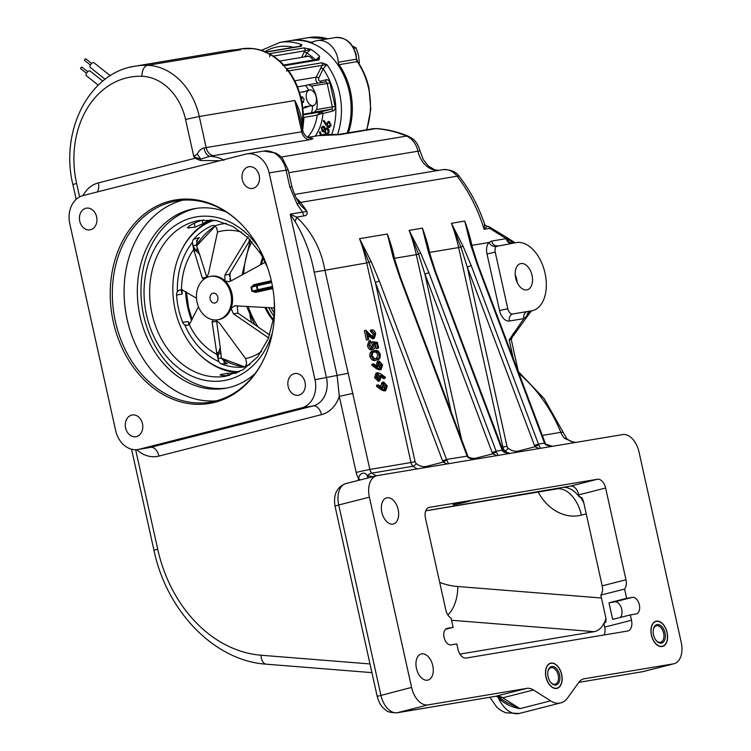 <?xml version="1.0" encoding="UTF-8"?>
<svg xmlns="http://www.w3.org/2000/svg" width="751" height="751" viewBox="0 0 751 751"><rect width="100%" height="100%" fill="white"/><g stroke="black" fill="none" stroke-linecap="round" stroke-linejoin="round"><path stroke-width="1.13" d="M455.115 504.465C447.108 506.005 464.325 501.612 467.817 501.227C475.815 499.687 458.598 504.081 455.115 504.465L453.482 504.634M263.808 359.222A102.014 80.601 80.5 0 1 215.659 401.015A102.014 80.601 80.5 0 1 210.43 402.123A102.014 80.601 80.5 0 1 114.696 318.133A102.014 80.601 80.5 0 1 171.538 201.991A102.014 80.601 80.5 0 1 176.767 200.892A102.014 80.601 80.5 0 1 241.202 224.08M170.083 201.071A103.169 81.521 80.5 0 1 240.864 223.742A103.169 81.521 80.5 0 1 263.601 359.654A103.169 81.521 80.5 0 1 214.702 402.348A103.169 81.521 80.5 0 1 113.298 321.869A103.169 81.521 80.5 0 1 170.083 201.071M298.973 395.139A11.002 8.693 -99.5 0 0 305.103 382.606A11.002 8.693 -99.5 0 0 294.777 373.557A11.002 8.693 -99.5 0 0 294.214 373.669A11.002 8.693 -99.5 0 0 288.084 386.192A11.002 8.693 -99.5 0 0 298.41 395.251A11.002 8.693 -99.5 0 0 298.973 395.139M136.419 436.575A11.002 8.693 -99.5 0 0 142.549 424.052A11.002 8.693 -99.5 0 0 132.223 414.993A11.002 8.693 -99.5 0 0 131.66 415.106A11.002 8.693 -99.5 0 0 125.53 427.638A11.002 8.693 -99.5 0 0 135.856 436.688A11.002 8.693 -99.5 0 0 136.419 436.575M90.561 229.74A11.002 8.693 -99.5 0 0 96.691 217.217A11.002 8.693 -99.5 0 0 86.374 208.158A11.002 8.693 -99.5 0 0 85.811 208.28A11.002 8.693 -99.5 0 0 79.681 220.803A11.002 8.693 -99.5 0 0 89.998 229.862A11.002 8.693 -99.5 0 0 90.561 229.74M253.125 188.304A11.002 8.693 -99.5 0 0 259.255 175.781A11.002 8.693 -99.5 0 0 248.928 166.722A11.002 8.693 -99.5 0 0 248.365 166.844A11.002 8.693 -99.5 0 0 242.235 179.367A11.002 8.693 -99.5 0 0 252.561 188.426A11.002 8.693 -99.5 0 0 253.125 188.304M561.56 674.464A12.805 7.829 75.7 0 0 550.661 663.358A12.805 7.829 75.7 0 0 546.09 677.055A12.805 7.829 75.7 0 0 556.989 688.16A12.805 7.829 75.7 0 0 561.56 674.464M667.01 632.549A12.805 7.829 75.7 0 0 656.111 621.434A12.805 7.829 75.7 0 0 651.539 635.13A12.805 7.829 75.7 0 0 662.438 646.245A12.805 7.829 75.7 0 0 667.01 632.549M398.161 509.553A13.499 8.261 75.7 0 0 386.671 497.838A13.499 8.261 75.7 0 0 381.837 512.285A13.499 8.261 75.7 0 0 393.336 524.01A13.499 8.261 75.7 0 0 398.161 509.553M432.773 665.658A13.499 8.261 75.7 0 0 421.273 653.933A13.499 8.261 75.7 0 0 416.448 668.381A13.499 8.261 75.7 0 0 427.939 680.106A13.499 8.261 75.7 0 0 432.773 665.658M444.076 637.458A8.505 5.201 75.7 0 0 451.051 644.893L456.796 643.926L457.988 649.296A9.998 6.121 75.7 0 0 466.193 658.045L627.62 631.037A9.998 6.121 75.7 0 0 627.92 630.971A9.998 6.121 75.7 0 0 631.497 620.27L630.314 614.909L636.05 613.942A8.505 5.201 75.7 0 0 636.313 613.896A8.505 5.201 75.7 0 0 639.308 604.583A8.505 5.201 75.7 0 0 632.38 597.364L626.634 598.322L624.579 589.056A9.998 6.121 75.7 0 0 625.968 579.781L605.625 488.009A9.998 6.121 75.7 0 0 597.42 479.26L429.347 507.376A9.998 6.121 75.7 0 0 429.037 507.441A9.998 6.121 75.7 0 0 425.46 518.143L445.803 609.925A9.998 6.121 75.7 0 0 451.06 618.073L453.116 627.348L447.371 628.305A8.505 5.201 75.7 0 0 447.117 628.362A8.505 5.201 75.7 0 0 444.076 637.458M236.706 49.726L235.645 49.801M300.09 118.574L294.796 100.512C299.011 108.2 301.545 116.17 302.4 124.431L302.24 128.29M438.481 170.393A24.004 18.963 80.5 0 1 417.922 151.101A20.005 15.809 -99.5 0 0 406.554 136.081A143.019 113.007 -99.5 0 0 375.857 128.618L339.583 134.692L318.133 135.668L307.872 137.386M308.933 137.968C313.974 138.156 314.181 138.757 309.534 139.761L209.867 156.274C216.757 156.893 221.432 158.292 223.882 160.451M532.037 275.354A13.499 8.261 75.7 0 0 520.537 263.639A13.499 8.261 75.7 0 0 515.712 278.086A13.499 8.261 75.7 0 0 527.211 289.802A13.499 8.261 75.7 0 0 532.037 275.354M517.157 282.414A13.499 8.261 75.7 0 0 516.697 279.269A13.499 8.261 75.7 0 0 515.252 274.941M570.582 486.104L562.114 487.521A30.002 18.353 75.7 0 1 579.218 496.805L578.786 494.853A9.998 6.121 75.7 0 0 570.582 486.104L597.42 479.26M467.817 501.227L469.441 501.067M273.355 320.827A54.006 42.676 80.5 0 1 264.925 307.403M260.409 264.878A54.006 42.676 80.5 0 1 262.672 257.415M301.789 407.821A24.004 18.963 -99.5 0 0 314.998 379.715L269.149 172.88A24.004 18.963 -99.5 0 0 246.779 153.899A24.004 18.963 -99.5 0 0 245.549 154.162L82.995 195.598A24.004 18.963 -99.5 0 0 69.787 223.704L115.635 430.53A24.004 18.963 -99.5 0 0 137.996 449.511A24.004 18.963 -99.5 0 0 139.226 449.258L301.789 407.821L313.27 405.897A24.004 18.963 -99.5 0 0 326.488 377.791L290.215 214.166L296.607 217.114C311.674 231.439 321.09 249.05 324.854 269.938L369.868 469.413L410.985 462.541L366.732 262.934L314.209 272.162C310.83 254.035 304.446 237.138 295.04 221.461L290.215 214.166L302.55 212.101L297.34 204.554L289.83 186.98L286.075 170.055A24.004 18.963 -99.5 0 0 263.714 151.073L275.993 153.129L279.954 155.823L282.432 158.292L288.168 169.839L269.149 172.88M531.445 310.867A35.006 21.404 75.7 0 0 532.515 310.642A35.006 21.404 75.7 0 0 544.832 272.303A35.006 21.404 75.7 0 0 516.303 242.573L496.223 246.441A5.999 3.671 75.7 0 0 495.228 252.167L507.779 308.755A5.999 3.671 75.7 0 0 512.698 314.002L532.515 310.642M497.556 245.708A5.999 3.671 75.7 0 0 497.378 245.746A5.999 3.671 75.7 0 0 496.223 246.441A5.999 4.44 -135.9 0 1 488.976 242.489L491.67 241.071L506.23 238.63L489.69 228.379L484.132 229.308L484.545 224.192M584.278 678.763L673.45 663.846A20.005 12.232 75.7 0 0 674.069 663.715A20.005 12.232 75.7 0 0 681.213 642.312L639.035 452.064A20.005 12.232 75.7 0 0 622.626 434.576L377.162 475.636A20.005 12.232 75.7 0 0 376.551 475.768A20.005 12.232 75.7 0 0 369.398 497.171L411.576 687.409A20.005 12.232 75.7 0 0 427.986 704.898L526.836 688.367A20.005 12.232 -104.3 0 1 533.463 689.972L550.605 700.833A28.003 17.123 75.7 0 0 560.744 702.898A28.003 17.123 75.7 0 0 567.531 697.998L578.805 682.387A20.005 12.232 -104.3 0 1 583.658 678.895A20.005 12.232 -104.3 0 1 584.278 678.763L583.058 679.073M625.048 674.633L578.824 682.359L624.541 674.736A9.998 7.904 -99.5 0 0 625.048 674.633L643.109 671.61L674.069 663.715M533.463 689.972L502.795 697.792L497.669 696.693L507.038 702.636L519.936 708.653C511.647 707.311 504.484 703.753 498.429 697.979L497.359 696.534M384.296 390.924L381.226 389.825L376.476 386.258L376.683 385.207L378.213 384.822L382.503 388.042L382.118 386.615L383.695 382.015L387.253 385.93L385.732 390.558L382.757 389.44L378.016 385.873L378.213 384.822M380.494 386.53L381.996 382.437L383.404 382.09M379.64 369.914L376.561 368.816L371.82 365.249L372.027 364.197L373.557 363.803L377.837 367.032L377.462 365.606L379.039 360.996L382.597 364.911L381.076 369.548L378.1 368.422L373.35 364.855L373.557 363.803M375.922 365.99L377.34 361.428L378.87 361.034M378.617 347.995L377.753 348.145L376.72 343.498L374.327 343.132L374.852 344.709C375.303 347.45 374.702 349.037 373.04 349.478C371.144 349.572 369.792 348.145 368.994 345.207L370.459 340.644L369.886 345.131L372.796 348.239L373.932 344.634L372.834 341.696L377.377 342.39L378.617 347.995L377.086 348.389L376.213 348.53L375.19 343.883L374.589 343.798M371.876 349.769L371.501 349.863C369.605 349.957 368.262 348.539 367.464 345.601L368.929 341.029L370.459 340.644M371.266 348.633L372.402 345.028L371.304 342.09L372.834 341.696M372.233 337.575L373.294 334.326L370.637 331.482L370.365 330.262L371.895 329.867C373.669 329.811 374.937 331.135 375.707 333.848L374.27 338.363L372.571 338.785L367.99 335.594M374.111 338.401L370.459 336.148L367.436 333.106L368.844 339.461L366.45 339.996L364.385 330.712L365.925 330.327L370.6 335.03L373.867 337.161M375.331 360.302L376.871 359.907C374.533 360.658 372.703 359.335 371.379 355.936C371.182 352.407 372.318 350.633 374.815 350.633C377.124 349.825 378.945 351.102 380.278 354.453C380.494 358.03 379.358 359.851 376.871 359.907L375.331 360.302C373.003 361.043 371.172 359.72 369.839 356.331C369.642 352.792 370.787 351.027 373.275 351.017M385.066 378.222L380.851 375.19L381.245 376.589L379.63 381.057L376.091 377.227L377.622 372.684L380.55 373.773L385.319 377.199L385.066 378.222L383.536 378.617L381.33 377.021M378.391 381.377L374.561 377.612L376.091 373.078L377.528 372.712M459.912 654.102L594.069 631.666C598.218 630.896 601.467 628.127 603.823 623.339L605.869 622.166L606.066 618.833L600.809 595.111A9.998 6.121 75.7 0 0 602.199 585.846L583.508 501.518L582.063 497.829L579.218 496.805M219.714 160.752L200.339 160.479L195.053 158.264L193.749 156.377L197.203 154.218C198.78 150.848 201.08 148.745 204.084 147.919L301.733 131.782L302.803 130.834C304.399 137.264 311.158 138.672 309.853 138.062L308.426 138.015M518.584 372.609L511.281 339.649L512.501 336.532L509.187 339.865L523.898 318.602A5.999 4.741 80.5 0 1 527.202 311.581L530.901 311.008A5.999 5.398 82.3 0 0 526.817 316.087L523.898 318.602L509.394 321.024A11.997 7.341 -104.3 0 1 499.546 310.538L487.005 253.951A11.997 7.341 -104.3 0 1 488.976 242.489L471.928 245.342L473.224 251.2M300.898 205.596L307.009 211.482C307.516 214.195 306.539 215.659 304.071 215.866L296.607 217.114A9.998 3.239 -55.8 0 1 295.04 221.461M574.402 442.639L564.489 438.359A9.998 3.717 -40.6 0 1 566.892 438.875L544.053 398.509L518.368 371.614M427.986 704.898L397.317 712.718A9.998 7.904 -99.5 0 1 396.81 712.83L495.66 696.29L497.631 696.675M495.669 696.29L526.836 688.367M641.683 671.892A9.998 6.928 -100.3 0 0 642.058 671.835L642.058 671.835A9.998 6.928 -100.3 0 0 642.443 671.751L673.45 663.846M484.846 224.887A3.004 2.938 122.4 0 0 485.766 225.816L484.77 224.596C478.791 206.835 470.37 190.867 459.499 176.701A9.998 3.436 -37.6 0 0 457.106 176.203A20.005 15.809 -99.5 0 0 442.743 169.679L294.589 194.462M246.976 48.336A63.919 50.514 80.5 0 1 252.937 48.562A63.919 50.514 80.5 0 1 266.051 52.148M269.271 53.715A63.919 50.514 80.5 0 1 284.376 65.666M286.92 68.651A63.919 50.514 80.5 0 1 303.291 117.175L303.967 117.794L302.625 130.768M358.002 480.49A20.005 15.809 80.5 0 1 358.715 478.612A16.006 12.645 80.5 0 1 356.152 472.379L339.302 396.35L337.133 375.575L314.209 272.162M288.168 169.839L291.923 186.764L289.83 186.98M291.923 186.764C294.017 193.533 296.176 198.489 298.4 201.625L298.4 201.625A9.998 3.164 150.8 0 1 297.34 204.554M304.071 215.866A9.979 7.886 -99.5 0 1 302.55 212.101L307.009 211.482A143.019 113.007 80.5 0 0 300.522 202.394A20.005 15.809 80.5 0 0 296.739 198.658M360.245 479.917A9.998 3.905 -156.4 0 0 358.715 478.612C358.781 473.759 364.667 470.736 367.201 475.618L372.787 476.725M136.71 449.671A34.002 26.867 80.5 0 0 158.93 456.082L321.484 414.646A34.002 26.867 80.5 0 0 339.302 396.35L353.017 393.393M204.084 147.919A9.998 5.755 -95.6 0 0 209.867 156.274L200.695 159.099A5.999 3.98 90.3 0 0 200.339 160.479M197.203 154.218A9.998 1.831 -131.2 0 1 200.695 159.099L194.434 156.997M301.536 125.079A5.999 2.319 176.4 0 1 302.4 124.431A64.004 50.58 -99.5 0 0 241.212 48.881L235.917 49.763M417.472 468.896A20.005 15.809 80.5 0 1 413.116 466.23L372.008 473.111A9.998 4.487 -49.8 0 0 367.201 475.618A9.998 0.732 -103.3 0 0 367.934 477.965M367.708 475.73A9.998 0.779 -102.3 0 0 368.347 477.852M498.974 697.529L498.429 697.979A28.003 17.123 75.7 0 0 519.335 713.45L560.744 702.898M510.173 453.388L502.55 450.994A5.999 4.741 80.5 0 1 502.156 450.131L434.942 271.684L428.352 251.942L422.4 228.154L428.962 252.083M496.824 455.622L492.74 453.839A9.003 7.116 80.5 0 1 492.149 452.534L424.925 274.096L418.579 254.185L409.098 230.379L420.71 253.218L428.896 272.697L496.111 451.135A5.999 4.741 -99.5 0 0 496.505 452.008L498.082 455.406M552.492 446.31L544.869 443.916A5.999 4.741 80.5 0 1 544.475 443.052L477.26 264.605L470.67 244.864L464.719 221.076L471.281 245.004M539.143 448.544L535.059 446.761A9.003 7.116 80.5 0 1 534.468 445.456L467.253 267.018L460.907 247.107L451.417 223.3L463.029 246.14L471.215 265.619L538.429 444.057A5.999 4.741 -99.5 0 0 538.824 444.93L540.401 448.328M475.111 459.255L467.488 456.861A5.999 4.741 80.5 0 1 467.094 455.998L399.87 277.551L393.28 257.809L387.328 234.021L393.899 257.95M447.249 463.911L443.165 462.128A9.003 7.116 80.5 0 1 442.574 460.832L375.35 282.385L369.004 262.484L359.522 238.668L371.135 261.517L379.321 280.987L446.535 459.434A5.999 4.741 -99.5 0 0 446.929 460.297L448.507 463.705M544.869 443.916A3.004 0.723 -28.3 0 1 545.564 444.019L477.918 264.643L469.788 239.118M477.26 264.605L477.918 264.643M471.215 265.619L467.253 267.018L506.991 446.282A3.004 2.375 -99.5 0 0 508.061 448.122A17.001 13.434 -99.5 0 0 518.716 450.929L535.059 446.761A3.004 0.723 -28.3 0 1 538.824 444.93M502.55 450.994A3.004 0.723 -28.3 0 1 503.236 451.098L435.599 271.721L427.526 246.422M434.942 271.684L435.599 271.721M468.098 456.833A17.001 13.434 -99.5 0 0 476.397 458.007L492.74 453.839A3.004 0.723 -28.3 0 1 496.505 452.008M461.705 439.992L424.925 274.096L428.896 272.697M467.488 456.861A3.004 0.723 -28.3 0 1 468.173 456.965L400.527 277.588L392.454 252.289M399.87 277.551L400.527 277.588M379.321 280.987L375.35 282.385L415.096 461.649A3.004 2.375 -99.5 0 0 416.167 463.498A17.001 13.434 -99.5 0 0 426.812 466.296L443.165 462.128A3.004 0.723 -28.3 0 1 446.929 460.297M487.221 226.323L484.132 229.308A143.019 113.007 -99.5 0 0 457.106 176.203L300.522 202.394A9.998 3.436 142.4 0 1 298.814 202.348M488.976 226.661A3.004 1.896 120.3 0 1 489.69 228.379A3.004 2.375 80.5 0 0 487.418 226.267A3.004 2.938 122.4 0 1 485.766 225.826A3.004 2.938 122.4 0 0 485.766 225.826L487.352 226.248A3.004 3.004 0 0 1 488.976 226.661L506.728 237.457A3.004 1.99 122.4 0 1 507.451 239.062L515.008 242.695L506.728 237.457M511.497 243.38A5.999 4.741 -99.5 0 1 506.23 238.63L507.451 239.062A5.999 4.966 -99.1 0 0 512.698 243.174M531.586 310.876L526.817 316.087M513.205 333.406L512.501 336.532L513.177 335.979L530.91 311.421M509.957 240.029A5.999 5.398 -97.7 0 0 514.651 242.855M604.151 623.368L605.991 618.495M373.763 337.18L374.824 333.932L373.294 334.326M374.824 333.932L372.167 331.097L370.637 331.482M368.844 339.461L366.45 339.996M367.981 339.602L365.925 330.327M372.167 331.097L371.895 329.867M373.932 344.634L372.402 345.028M368.994 345.207L367.464 345.601M376.72 343.498L375.19 343.883M377.753 348.145L376.213 348.53M372.618 351.158L374.815 350.633M373.895 352.163L375.087 351.853C373.125 351.787 372.186 353.12 372.252 355.833L374.355 358.527L376.598 358.687C378.532 358.687 379.471 357.335 379.415 354.641C378.316 352.088 376.88 351.158 375.087 351.853L374.505 351.975M376.598 358.687L377.124 358.574M371.379 355.936L369.839 356.331M379.415 354.641L377.884 355.026C376.786 352.482 375.34 351.552 373.547 352.247M376.27 358.734L377.884 355.026M380.71 368.347L381.715 364.995L379.349 362.217L378.373 365.681L380.813 368.328M373.35 364.855L371.82 365.249M380.935 369.586L379.396 369.971M378.748 361.071L377.509 361.391M377.462 365.606L376.326 365.887M379.18 368.741L380.175 365.39L377.819 362.611M381.715 364.995L380.175 365.39M377.819 373.932L376.974 377.143L379.321 379.837L380.316 376.476L377.894 373.914M376.091 377.227L374.561 377.612M377.781 380.231L378.786 376.861L376.467 374.28M380.316 376.476L378.786 376.861M381.996 382.437L383.695 382.015M385.366 389.365L386.371 386.014L384.014 383.235L383.038 386.699L385.47 389.337M378.016 385.873L376.476 386.258M385.592 390.595L384.061 390.989M382.118 386.615L380.992 386.906M383.836 389.75L384.841 386.399L382.475 383.62M386.371 386.014L384.841 386.399M604.151 634.961A9.998 6.121 75.7 0 0 604.658 627.113L603.823 623.339M600.809 595.111L624.579 589.056M620.26 617.472A8.505 5.201 75.7 0 0 621.255 607.672A8.505 5.201 75.7 0 0 614.74 601.861L608.995 602.818L612.675 619.406L630.314 614.909M608.995 602.818L626.634 598.322M445.54 629.282L453.116 627.348M216.25 400.865A102.014 80.601 80.5 0 1 125.83 312.838A102.014 80.601 80.5 0 1 182.681 200.188M274.106 312.801A49.904 39.437 80.5 0 1 271.167 307.788M273.843 316.03A51.059 40.347 80.5 0 1 268.727 307.638M264.436 262.681A51.059 40.347 80.5 0 1 264.746 261.658M273.533 319.71A54.006 42.676 80.5 0 1 265.995 307.469M261.479 264.296A54.006 42.676 80.5 0 1 263.207 258.447M551.018 663.077A13.002 7.951 75.7 0 0 545.968 677.073A13.002 7.951 75.7 0 0 556.641 688.442A13.002 7.951 75.7 0 0 561.823 682.237A13.002 7.951 75.7 0 0 557.74 666.25A13.002 7.951 75.7 0 0 551.018 663.077M551.769 666.494A9.5 5.811 -104.3 0 1 559.57 674.802A9.5 5.811 -104.3 0 1 555.881 685.025A9.5 5.811 -104.3 0 1 550.962 682.706A9.5 5.811 -104.3 0 1 547.986 671.028A9.5 5.811 -104.3 0 1 551.769 666.494M550.727 682.424A8.505 5.201 75.7 0 0 554.895 684.245A8.505 5.201 75.7 0 0 555.158 684.189A8.505 5.201 75.7 0 0 558.153 674.886A8.505 5.201 75.7 0 0 551.225 667.658A8.505 5.201 75.7 0 0 550.962 667.714A8.505 5.201 75.7 0 0 547.911 671.385M656.458 621.152A13.002 7.951 75.7 0 0 651.417 635.158A13.002 7.951 75.7 0 0 662.082 646.527A13.002 7.951 75.7 0 0 667.263 640.312A13.002 7.951 75.7 0 0 663.189 624.325A13.002 7.951 75.7 0 0 656.458 621.152M657.219 624.569A9.5 5.811 -104.3 0 1 665.02 632.877A9.5 5.811 -104.3 0 1 661.331 643.109A9.5 5.811 -104.3 0 1 656.412 640.791A9.5 5.811 -104.3 0 1 653.436 629.103A9.5 5.811 -104.3 0 1 657.219 624.569M656.177 640.509A8.505 5.201 75.7 0 0 660.345 642.33A8.505 5.201 75.7 0 0 660.608 642.274A8.505 5.201 75.7 0 0 663.593 632.962A8.505 5.201 75.7 0 0 656.665 625.743A8.505 5.201 75.7 0 0 656.412 625.799A8.505 5.201 75.7 0 0 653.361 629.469M302.831 108.2A7.998 4.891 75.7 0 0 303.122 108.144A7.998 4.891 75.7 0 0 305.319 106.36M308.727 90.195A20.005 12.232 75.7 0 0 305.394 85.511L308.454 84.732L311.458 86.121A20.005 12.232 75.7 0 1 316.471 97.423A20.005 12.232 75.7 0 1 316.65 109.533L332.374 106.905L327.183 83.492L311.458 86.121M303.273 114.856L320.555 111.965A2 0.563 -103.2 0 1 321.484 113.589L317.157 115.175L320.555 111.965L331.266 109.242A2 1.22 -104.3 0 1 332.909 110.998A3.999 3.164 -99.5 0 0 335.115 106.313L329.924 82.892L327.183 83.492A2 1.577 -99.5 0 0 325.314 81.906L308.454 84.732M299.189 46.374L301.911 44.769A64.004 50.58 80.5 0 0 279.907 42.403L289.576 40.789A64.004 50.58 80.5 0 1 349.215 91.406A64.004 50.58 80.5 0 1 347.14 133.058M300.541 46.083L301.911 44.769L301.16 46.271A2 1.577 -99.5 0 0 300.4 46.168L300.316 46.309M269.647 56.719A2 1.577 80.5 0 0 268.792 53.8A64.004 50.58 -99.5 0 0 265.591 52.223A2 1.577 80.5 0 0 264.821 52.119M268.792 53.8L303.958 47.914L310.876 49.322L306.746 52.964A2 0.807 25.2 0 0 304.146 52.063L304.822 50.833L273.289 56.109M315.786 60.136L319.635 56.269L319.034 59.873A2 1.577 -99.5 0 0 317.701 59.348L317.307 59.639M286.704 71.195A2 1.577 80.5 0 0 286.394 68.735A64.004 50.58 -99.5 0 0 283.859 65.759A2 1.577 80.5 0 0 282.526 65.224M294.73 80.779L316.199 77.193L322.273 65.243A2 1.577 -99.5 0 0 321.972 62.784L326.845 64.558L323.127 68.885L318.79 78.095A2 1.577 -99.5 0 0 320.621 81.146L325.99 79.775A2 1.22 75.7 0 1 325.296 81.906M326.535 128.956L325.239 130.176L326.075 133.34L326.976 133.565M323.906 127.285L322.113 128.186L322.695 130.618L323.371 130.787M329.285 122.526L327.211 123.746L328.356 126.44L329.098 126.572M325.953 133.359L326.92 133.584L328.206 132.26L327.417 129.172L326.478 128.965L325.117 130.195L326.075 133.34M323.315 130.805L322.573 130.636L324.46 129.782L323.784 127.313L322.001 128.205L322.695 130.618M323.784 127.313L323.043 127.154M329.041 126.581L328.234 126.459L330.309 125.239L329.173 122.554L327.089 123.765L328.356 126.44M329.173 122.554L328.365 122.422M324.141 126.459L325.221 128.703L326.45 127.989L327.727 128.29L328.957 129.914L328.891 132.72L327.07 134.542L325.596 134.222L324.272 131.256L322.245 131.519L321.306 127.708L322.921 126.196L324.263 126.431L325.343 128.684M320.621 135.293L319.466 132.007L320.179 131.66L321.428 135.18M322.235 135.077L323.531 134.194L325.277 134.758M326.047 125.286L323.268 120.883L323.859 120.301L326.385 124.244L328.206 121.437L329.379 121.634L331.041 125.624L329.257 127.539L328.027 127.37L326.047 125.286M335.115 106.313L332.374 106.905A2 1.577 -99.5 0 1 331.266 109.242L314.509 112.049L316.65 109.533M322.977 126.187L324.263 126.431M324.282 131.331L323.381 131.744M328.891 132.72L327.136 134.532M328.957 129.914L329.013 132.702M327.727 128.29L329.079 129.895M326.516 127.98L327.849 128.271M323.597 134.185L325.408 134.748M320.179 131.66L321.55 135.161M321.297 111.786A2 1.22 -104.3 0 1 322.93 113.542L321.484 113.589M331.041 125.624L329.313 127.529M329.379 121.634L331.163 125.595M328.262 121.427L329.501 121.615M323.859 120.301L326.385 124.037M314.509 112.049L311.449 112.828A20.005 12.232 75.7 0 0 312.623 105.722M303.254 114.199L311.449 112.828M305.394 85.511L297.49 86.834M312.998 60.127A8.505 6.721 -99.5 0 0 306.108 56.147A8.505 6.721 -99.5 0 0 305.122 56.419L303.808 57.038M303.958 47.914A2 1.577 80.5 0 1 304.822 50.833L310.876 49.322A64.004 50.58 80.5 0 1 319.635 56.269L317.757 58.897M288.628 70.866L326.845 64.558A64.004 50.58 80.5 0 1 339.536 93.021A64.004 50.58 80.5 0 1 337.537 134.476M320.527 67.984A2 0.807 -154.8 0 1 323.127 68.885A60.005 47.416 -99.5 0 1 334.054 94.213A60.005 47.416 -99.5 0 1 331.689 134.41M306.962 91.425C308.577 90.242 307.366 90.449 303.329 92.026L302.493 91.791L304.465 91.641M309.027 106.276L306.446 107.29L305.507 107.205L306.539 106.501L310.163 105.891M300.851 97.151L301.62 96.785L304.211 99.179L302.916 102.634L302.033 102.662M301.658 100.681L303.648 102.239M316.19 96.982A7.998 4.891 75.7 0 0 309.374 90.036A7.998 4.891 75.7 0 0 306.511 98.597A7.998 4.891 75.7 0 0 313.327 105.544A7.998 4.891 75.7 0 0 316.19 96.982M302.756 96.898L301.367 99.339M366.488 129.829A64.004 50.58 -99.5 0 0 368.553 88.167A64.004 50.58 -99.5 0 0 357.232 61.638L339.095 64.67A3.999 3.164 80.5 0 1 338.391 63.018A3.999 3.164 80.5 0 1 338.279 62.249L356.415 59.207A22.004 17.386 -99.5 0 0 355.814 54.973A22.004 17.386 -99.5 0 0 335.312 37.578C345.76 37.052 352.726 42.835 356.237 54.936L356.415 59.207A3.999 3.164 80.5 0 0 356.528 59.977A3.999 3.164 80.5 0 0 357.232 61.638A2 0.62 -34.3 0 1 357.711 61.732L356.828 59.085M290.186 40.685A64.004 50.58 80.5 0 1 290.787 40.582A64.004 50.58 80.5 0 1 310.839 42.253A3.999 3.164 80.5 0 0 312.097 42.356A3.999 3.164 80.5 0 0 312.876 42.084A22.004 17.386 80.5 0 1 317.175 40.61A22.004 17.386 80.5 0 1 337.678 58.015A22.004 17.386 80.5 0 1 338.279 62.249M339.095 64.67A64.004 50.58 80.5 0 1 350.417 91.209A64.004 50.58 80.5 0 1 348.342 132.861M86.515 73.307L80.582 68.594L80.601 67.919L81.821 67.036L87.754 71.739M90.402 65.027L84.478 60.315L84.487 59.639L85.717 58.747L91.65 63.459M98.221 85.154L86.29 75.682A3.004 1.38 -51.6 0 1 86.337 73.636A3.004 1.38 -51.6 0 1 90.017 70.979L102.774 81.099M105.121 79.259L90.186 67.402A3.004 1.38 -51.6 0 1 90.233 65.356A3.004 1.38 -51.6 0 1 93.913 62.699L110.275 75.691M352.454 46.027L356.143 47.933L358.471 55.142L359.391 62.577L358.847 63.45M358.387 62.746L359.391 62.577M353.824 48.317L356.143 47.933M203.54 219.912A79.005 62.427 -99.5 0 0 189.412 225.901L187.468 227.891L195.1 227.112L202.958 223.629A79.005 62.427 80.5 0 1 210.43 219.836M236.124 373.256L227.515 373.331L221.235 374.383L220.062 374.909L222.578 375.519A79.005 62.427 -99.5 0 0 229.553 375.425M255.011 373.688A91.143 72.012 80.5 0 1 229.646 387.385A91.143 72.012 80.5 0 1 224.971 388.37A91.143 72.012 80.5 0 1 139.442 313.327A91.143 72.012 80.5 0 1 190.228 209.567A91.143 72.012 80.5 0 1 194.903 208.581A91.143 72.012 80.5 0 1 226.117 211.904M226.783 388.032A91.143 72.012 80.5 0 1 142.859 311.581A91.143 72.012 80.5 0 1 193.852 208.966A91.143 72.012 80.5 0 1 196.715 208.309M124.178 286.535A103.516 81.793 -99.5 0 0 132.824 338.26M260.372 250.759A9.857 7.792 80.5 0 1 259.639 251.669L259.621 251.942A85.107 67.252 80.5 0 1 266.37 265.394L266.783 265.385M274.256 300.644L274.218 300.785A85.107 67.252 80.5 0 1 273.833 316.058L273.965 316.293A9.857 7.792 80.5 0 1 274.387 316.453M212.89 293.219A5.004 3.952 -99.5 0 0 210.111 298.917A5.004 3.952 -99.5 0 0 214.795 303.029A5.004 3.952 -99.5 0 0 215.058 302.972A5.004 3.952 -99.5 0 0 217.846 297.283A5.004 3.952 -99.5 0 0 213.153 293.162A5.004 3.952 -99.5 0 0 212.89 293.219M265.244 262.24L231.045 280.94L228.755 281.747L224.924 280.827A22.004 17.386 80.5 0 1 231.928 293.613A22.004 17.386 80.5 0 1 231.036 308.417L234.856 305.704M234.472 305.779L274.312 307.985M215.546 319.982L219.574 323.174L245.596 358.584A64.905 51.284 -99.5 0 0 261.648 351.393M241.709 232.19A64.905 51.284 -99.5 0 0 217.537 232.012L216.729 228.022L214.927 225.873A5.004 3.952 -99.5 0 0 212.336 225.6A5.004 3.952 -99.5 0 0 212.054 225.704A73.007 57.686 -99.5 0 0 193.57 239.306A5.004 3.952 -99.5 0 0 192.397 242.451L193.692 249.557A64.905 51.284 -99.5 0 0 181.517 289.51L196.509 298.231M182.183 289.586L179.282 290.177L177.377 291.698A5.004 3.952 -99.5 0 0 176.569 295.049A73.007 57.686 -99.5 0 0 178.56 308.924A73.007 57.686 -99.5 0 0 182.606 322.282A5.004 3.952 -99.5 0 0 184.737 324.883L187.065 325.296L189.299 324.629A64.905 51.284 -99.5 0 0 216.945 354.425L212.101 322.085L213.256 319.701M249.51 239.194L248.966 241.869L229.299 274.368L231.017 280.958M248.966 241.869L250.092 239.804M181.995 289.501L179.461 290.149A5.004 3.952 -99.5 0 0 179.282 290.196A5.004 3.952 -99.5 0 0 177.377 291.698A71.796 56.729 80.5 0 1 192.397 242.451A5.004 3.952 -99.5 0 0 193.063 245.53L195.025 249.379A5.004 3.952 -99.5 0 0 195.992 250.731L199.597 254.336L206.76 277.279L202.329 278.02L193.692 249.557M199.597 254.336L196.349 245.183L192.885 245.568M272.838 288.525L255.584 292.364L251.867 291.172A38.432 30.369 -99.5 0 0 251.482 289.238A38.432 30.369 -99.5 0 0 251.012 287.333L253.876 284.667L271.308 280.752M197.109 302.4A22.004 17.386 -99.5 0 0 217.602 319.795A22.004 17.386 -99.5 0 0 230.848 293.801A22.004 17.386 -99.5 0 0 210.346 276.396A22.004 17.386 -99.5 0 0 197.109 302.4M268.595 337.941L233.448 313.815L231.036 308.417A22.004 17.386 80.5 0 1 218.691 319.616L217.602 319.795M230.172 280.658A92.411 73.016 80.5 0 1 230.116 272.998M210.346 276.396L211.425 276.218A22.004 17.386 80.5 0 1 224.924 280.827L224.868 275.101L247.971 236.95M217.537 232.012L208.543 273.448L206.553 277.607M203.718 279.41L202.329 278.02M223.929 362.17A73.936 58.418 -99.5 0 0 227.403 363.662L225.675 363.127L221.329 357.87L220.25 347.525L218.55 352.482A5.004 3.952 -99.5 0 0 218.25 354.153L218.119 358.537A5.004 3.952 -99.5 0 0 218.813 361.616A5.004 3.952 -99.5 0 0 221.179 363.86A73.007 57.686 -99.5 0 0 240.085 367.286A73.007 57.686 -99.5 0 0 243.399 367.089A5.004 3.952 -99.5 0 0 245.887 365.549L246.591 362.733L245.596 358.584M216.513 320.452L220.25 347.525M237.26 305.666L237.879 313.073L269.571 334.833M198.433 306.699L189.318 324.62M216.945 354.425L218.813 361.616A71.796 56.729 80.5 0 1 184.737 324.883A5.004 3.952 -99.5 0 0 186.539 325.361A5.004 3.952 -99.5 0 0 186.915 325.333M189.543 324.498A73.936 58.418 -99.5 0 1 188.332 321.559L188.97 324.742M214.11 220.193A77.456 61.197 -99.5 0 0 181.066 251.153A77.456 61.197 -99.5 0 0 198.133 353.195A77.456 61.197 -99.5 0 0 239.456 371.717M182.221 293.988A73.936 58.418 -99.5 0 1 182.033 289.51L181.301 291.275L182.221 293.988L176.569 295.049M196.433 241.24A73.936 58.418 -99.5 0 1 199.437 237.532L197.72 239.165L196.349 245.183M255.584 292.364L255.321 291.416L272.669 287.539M272.651 287.455L258.147 290.693L257.875 289.689L272.472 286.422M271.693 282.507L257.011 285.793L257.875 289.689L257.321 289.82A1.004 0.61 -104.3 0 0 258.147 290.693L255.321 291.416L252.42 291.069L257.321 289.82L256.457 285.924L251.557 287.173L254.026 285.558L256.786 284.864A1.004 0.61 -104.3 0 1 256.842 284.845L271.496 281.569L256.842 284.845A1.004 1.004 0 0 0 256.814 284.854A1.004 0.61 -104.3 0 0 256.457 285.924L257.011 285.793L256.842 284.845M251.867 291.172L252.42 291.069A39.005 30.819 80.5 0 0 251.557 287.173L251.012 287.333M256.814 284.854L253.885 285.596L253.876 284.667M237.654 372.58A78.611 62.117 80.5 0 1 198.799 353.862L198.133 353.195M181.066 251.153L181.479 250.308A78.611 62.117 80.5 0 1 212.12 219.968M251.792 241.662A73.007 57.686 -99.5 0 0 243.746 273.993M248.224 306.361A73.007 57.686 -99.5 0 0 258.128 326.995M237.541 49.697L228.266 50.589A100.014 79.024 -99.5 0 1 240.714 49.763L147.609 65.337A64.004 50.58 80.5 0 1 199.278 116.489L206.206 147.759A9.998 7.904 -99.5 0 0 214.016 155.739M309.534 139.761A9.998 7.904 -99.5 0 1 301.733 131.782L294.796 100.512L199.278 116.489L185.563 119.456A54.006 42.676 -99.5 0 0 141.967 76.292A90.007 71.12 -99.5 0 0 76.602 183.404L79.597 196.912M130.026 67.243A100.014 79.024 80.5 0 1 135.161 66.163A100.014 79.024 80.5 0 1 147.609 65.337A9.998 6.055 -88.1 0 0 141.967 76.292M339.583 134.692A143.019 113.007 -99.5 0 0 318.133 135.668M281.268 157.034L406.554 136.081A9.998 5.492 -67.3 0 1 408.422 136.269C398.086 131.941 387.516 129.379 376.73 128.581A9.998 6.017 -85.8 0 0 375.857 128.618A20.005 15.809 -99.5 0 0 372.853 128.759L338.147 134.504M542.26 435.449L560.837 432.332A143.019 113.007 -99.5 0 0 518.932 373.529M251.482 322.432L249.876 315.213M425.761 510.802L562.114 487.521M428.737 507.535L429.347 507.376M369.398 497.171L338.729 504.991L380.898 695.229A20.005 12.232 75.7 0 0 397.317 712.718L496.167 696.186A20.005 12.232 75.7 0 1 502.795 697.792L519.936 708.653L550.605 700.833M396.81 712.83C385.141 712.586 386.117 709.657 383.292 708.015C382.606 707.235 379.584 704.926 377.18 696.384L411.576 687.409M335.012 506.136C333.2 494.533 336.824 487.014 345.873 483.578A20.005 12.232 75.7 0 0 338.729 504.991L335.012 506.136L377.18 696.384M137.996 449.511L149.487 447.596A24.004 18.963 -99.5 0 0 150.716 447.333L313.27 405.897A9.998 6.121 75.7 0 1 321.484 414.646M139.226 449.258L150.716 447.333A9.998 6.121 75.7 0 1 158.93 456.082M314.998 379.715L347.779 373.36M356.152 472.379L369.868 469.413A5.999 4.741 -99.5 0 0 372.008 473.111A20.005 15.809 -99.5 0 0 376.42 475.796M416.167 463.498A3.004 1.342 -49.8 0 1 413.116 466.23A5.999 4.741 80.5 0 1 410.985 462.541L415.096 461.649M501.752 447.352L502.879 447.164L458.626 247.567L429.61 252.42L430.905 258.278M509.197 453.454A20.005 15.809 80.5 0 1 505.019 450.863L503.264 451.154M508.061 448.122A3.004 1.342 -49.8 0 1 505.019 450.863A5.999 4.741 80.5 0 1 502.879 447.164L506.991 446.282M451.229 412.177L416.307 254.645L394.538 258.288L395.843 264.145M82.957 195.607A34.002 26.867 80.5 0 1 98.362 182.906L195.053 158.264M193.749 156.377L185.563 119.456M513.374 358.781L509.187 339.865L511.281 339.649M135.64 449.718L157.691 549.159A133.011 105.102 -99.5 0 0 261.057 655.229L369.99 663.94M371.135 261.517L366.732 262.934A143.019 113.007 -99.5 0 0 359.522 238.668L387.328 234.021A143.019 113.007 80.5 0 1 394.538 258.288M420.71 253.218L416.307 254.645A143.019 113.007 -99.5 0 0 409.098 230.379L422.4 228.154A143.019 113.007 80.5 0 1 429.61 252.42M463.029 246.14L458.626 247.567A143.019 113.007 -99.5 0 0 451.417 223.3L464.719 221.076A143.019 113.007 80.5 0 1 471.928 245.342L471.299 245.408M564.489 438.359A20.005 15.809 80.5 0 1 560.837 432.332A9.998 1.709 -22.4 0 1 563.062 432.529M439.71 582.41A97.01 76.658 -99.5 0 0 457.781 586.512L601.448 598.003M586.249 513.881L581.377 515.12A50.007 39.512 80.5 0 1 538.138 492.046M594.069 631.666L451.548 620.26M425.742 510.849L555.721 489.108A20.005 15.809 -99.5 0 0 556.744 488.892A30.002 18.353 75.7 0 1 581.377 515.12M438.725 170.355L434.651 169.754L428.295 165.971L423.235 159.484L420.016 150.876L288.806 172.692M76.602 183.404L72.885 184.558C59.751 131.209 89.106 72.584 135.161 66.163L228.266 50.589M157.691 549.159L153.974 550.314L131.556 449.211M261.057 655.229A9.998 6.017 94.6 0 0 266.314 664.184C214.533 660.918 166.703 611.37 153.974 550.314M98.362 182.906A9.998 6.121 -104.3 0 1 97.114 192.003M502.813 450.168L496.111 451.135L492.149 452.534M545.132 443.09L538.429 444.057L534.468 445.456M467.751 456.035L446.535 459.434L442.574 460.832M476.397 458.007A3.004 1.831 -104.3 0 1 476.51 459.021M518.716 450.929A3.004 1.831 -104.3 0 1 518.828 451.942M426.812 466.296A3.004 1.831 -104.3 0 1 426.925 467.31M470.67 244.864A3.004 0.77 -15.6 0 1 471.412 245.155M428.352 251.942A3.004 0.77 -15.6 0 1 429.093 252.233M393.28 257.809A3.004 0.77 -15.6 0 1 394.022 258.1M509.394 321.024A5.999 4.741 80.5 0 1 512.698 314.002M499.546 310.538L507.779 308.755M487.005 253.951L495.228 252.167M491.67 241.071A5.999 4.741 -99.5 0 0 497.246 245.774L497.246 245.774A5.999 4.741 -99.5 0 0 497.331 245.765L497.246 245.774M583.827 502.954A30.002 18.353 75.7 0 0 579.988 496.608M457.781 586.512A30.002 18.043 -85.4 0 1 447.896 614.975M370.459 336.148L368.919 336.532M378.1 368.422L376.561 368.816M382.757 389.44L381.226 389.825M602.199 585.846L625.968 579.781M578.786 494.853L605.625 488.009M604.658 627.113L631.497 620.27M446.854 628.437L447.371 628.305M614.74 601.861L632.38 597.364M301.16 46.271L265.591 52.223M319.034 59.873L283.859 65.759M286.394 68.735L321.972 62.784M318.077 83.117A3.999 3.164 80.5 0 1 315.908 80.179A3.999 3.164 80.5 0 1 316.199 77.193A2 0.807 -154.8 0 1 318.79 78.095M320.517 82.713A2 1.22 75.7 0 0 320.621 81.146M332.909 110.998L322.93 113.542A44.009 34.771 80.5 0 1 315.195 136.166M329.924 82.892A3.999 3.164 -99.5 0 0 325.99 79.775M325.314 81.906A2 1.577 -99.5 0 0 325.211 81.925L308.67 84.694M293.481 47.322A60.005 47.416 -99.5 0 0 264.878 51.641M315.373 59.733A60.005 47.416 -99.5 0 0 306.746 52.964L305.122 56.419M307.572 137.226A40 31.608 -99.5 0 0 317.157 115.175L303.845 117.4M301.63 57.405L304.146 52.063M310.839 42.253L313.392 41.821M327.783 38.836A64.004 50.58 -99.5 0 0 308.924 37.55L290.787 40.582M260.71 253.8L248.159 237.832L232.97 226.473L216.354 220.55L199.55 220.4A79.005 62.427 -99.5 0 0 152.012 313.768A79.005 62.427 -99.5 0 0 225.619 376.26L242.977 369.764L257.696 356.8L268.398 338.419L274.012 316.312M272.529 332.13A83.014 65.59 80.5 0 1 208.046 380.823A83.014 65.59 80.5 0 1 146.52 314.96A83.014 65.59 80.5 0 1 177.565 223.958A83.014 65.59 80.5 0 1 258.26 246.863M202.207 220.268L202.958 223.629M194.246 223.272L195.1 227.112M188.454 226.549L188.811 228.163M227.515 373.331L228.004 375.538M221.235 374.383L221.461 375.416M244.45 366.798A74.499 58.869 80.5 0 1 221.395 358.556M191.627 320.499A74.499 58.869 80.5 0 1 187.731 307.497A74.499 58.869 80.5 0 1 185.61 291.651M199.437 237.532L193.57 239.306M212.627 225.516L212.054 225.704M196.48 245.455A74.499 58.869 80.5 0 1 215.218 226.051M214.927 225.873A71.796 56.729 80.5 0 1 226.342 223.394M249.98 364.714A71.796 56.729 80.5 0 1 245.887 365.549M227.403 363.662L221.179 363.86M188.332 321.559L182.606 322.282M198.189 250.599L193.927 251.078M197.879 249.079L193.692 249.604M221.038 353.571L216.926 354.378M221.329 357.87L217.94 358.574M220.653 351.937L216.485 352.829M212.101 322.085L216.532 321.344M233.448 313.815L237.879 313.073M224.868 275.101L229.299 274.368M254.589 324.563L246.535 306.248M242.113 274.885L250.336 240.057M345.873 483.578L376.551 475.768M246.779 153.899L263.714 151.073M624.541 674.736L643.109 671.61M76.161 199.344L72.885 184.558M371.914 672.633L266.314 664.184M442.743 169.679C450.675 169.397 456.261 171.744 459.499 176.701M420.016 150.876C417.678 142.268 413.285 139.245 412.75 138.851L408.422 136.269M372.853 128.759L376.73 128.581M252.937 48.562L241.212 48.881M300.071 118.508L302.803 130.834M300.916 205.624L298.4 201.625M575.717 442.423L570.882 441.41L566.892 438.875M519.335 713.45L505.798 712.812L500.851 710.408L496.946 707.395L489.915 697.257M553.13 446.216L550.549 446.366C546.559 445.315 544.897 444.536 545.564 444.019M510.802 453.294L508.23 453.444C504.24 452.393 502.579 451.614 503.236 451.098M475.74 459.161L473.168 459.302C469.178 458.26 467.507 457.481 468.173 456.965M511.853 337.161L512.576 336.495M372.731 338.757L374.27 338.363M379.537 369.943L381.076 369.548M376.091 373.078L377.622 372.684M384.202 390.952L385.732 390.558M279.907 42.403L261.395 50.373M283.775 65.018L317.701 59.348M265.666 51.979L300.4 46.168M299.536 92.542L302.493 91.791M307.056 90.627L309.374 90.036M303.122 108.144L306.446 107.29M311.008 106.135L313.327 105.544M366.835 129.763L370.778 109.43L368.976 88.13C366.798 78.404 363.043 69.608 357.711 61.732M317.175 40.61L335.312 37.578M327.952 38.808L308.924 37.55M279.738 61.066L308.426 56.269M266.708 265.478L267.45 267.262M244.479 366.779L221.348 358.189M192.087 319.56L188.529 307.431L186.417 292.139M215.265 226.089L196.696 245.868"/></g></svg>
